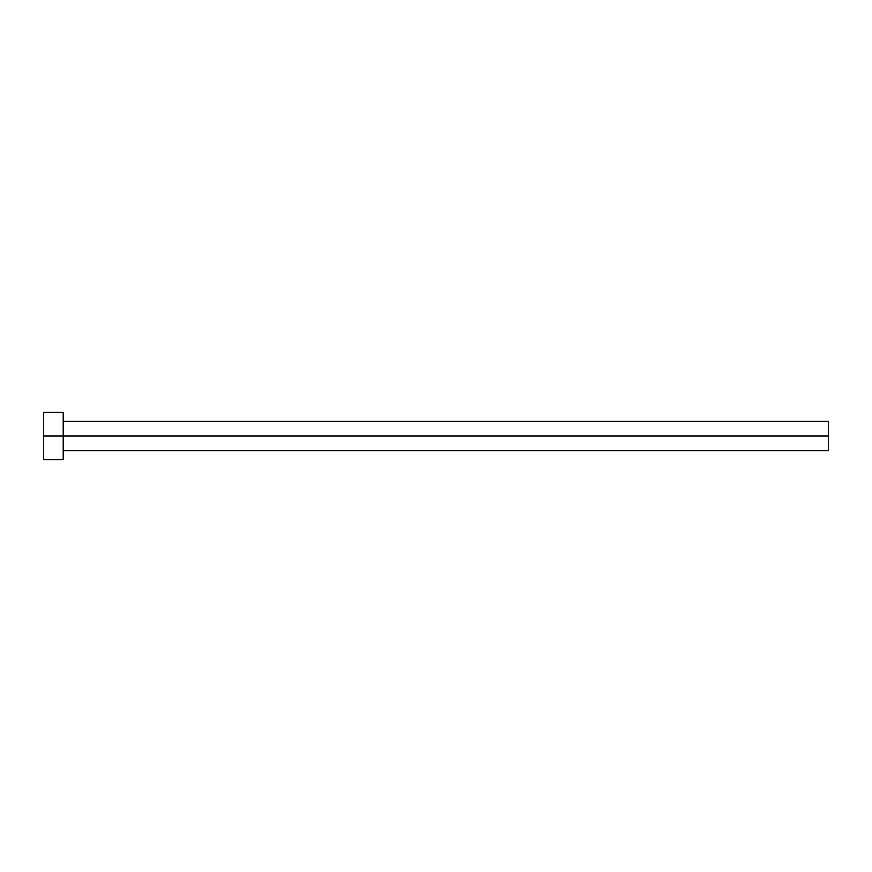 <?xml version="1.0" encoding="UTF-8"?>
<svg xmlns="http://www.w3.org/2000/svg" width="872" height="872" viewBox="0 0 872 872"><rect width="100%" height="100%" fill="white"/><g stroke="black" fill="none" stroke-linecap="round" stroke-linejoin="round"><path stroke-width="0.65" stroke-dasharray="4.36 3.27" d="M63.22 436L828.4 436L828.4 450.715L828.4 436L63.22 436L63.22 459.544L63.22 436L43.6 436L63.22 436L63.22 412.456L63.22 436M43.6 459.544L43.6 412.456L43.6 459.544M828.4 421.285L828.4 436L828.4 421.285"/><path stroke-width="1.31" d="M43.6 459.544L43.6 412.456L43.6 436L828.4 436L828.4 450.715L828.4 436L43.6 436L43.6 459.544L63.22 459.544L63.22 412.456L63.22 459.544M828.4 436L828.4 421.285L828.4 436M63.22 450.715L828.4 450.715M43.6 412.456L63.22 412.456M63.22 421.285L828.4 421.285"/></g></svg>
